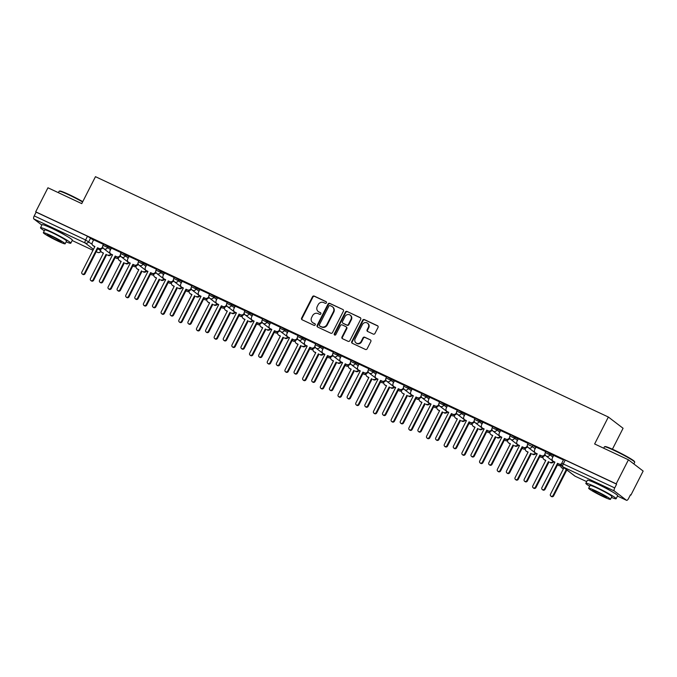 <?xml version="1.0" encoding="UTF-8"?>
<svg xmlns="http://www.w3.org/2000/svg" width="677" height="677" viewBox="0 0 677 677"><rect width="100%" height="100%" fill="white"/><g stroke="black" fill="none" stroke-linecap="round" stroke-linejoin="round"><path stroke-width="1.02" d="M326.399 302.814A0.931 0.855 -52.6 0 0 326.043 301.62L314.221 296.077A1.337 1.227 -52.6 0 0 312.503 296.738L301.62 318.08A1.337 1.227 -52.6 0 0 302.137 319.789L313.959 325.332A0.931 0.855 -52.6 0 0 314.949 323.758A0.931 0.855 -52.6 0 0 314.805 323.674L313.273 322.954A4.274 3.918 -52.6 0 1 311.648 317.488L312.554 315.71A4.274 3.918 -52.6 0 1 318.046 313.586L319.578 314.306A0.931 0.855 -52.6 0 0 320.568 312.732A0.931 0.855 -52.6 0 0 320.424 312.647L318.892 311.928A4.274 3.918 -52.6 0 1 317.268 306.461L318.173 304.684A4.274 3.918 -52.6 0 1 323.665 302.56L325.197 303.279A0.931 0.855 -52.6 0 0 326.399 302.814M65.635 235.486A10.604 0.829 -153 0 0 54.152 229.291A10.604 0.829 -153 0 0 49.776 227.404M610.959 491.037A10.604 0.829 -153 0 0 599.475 484.834A10.604 0.829 -153 0 0 595.1 482.955M373.247 334.091A1.337 1.227 -52.6 0 0 374.965 333.431L378.02 327.44A1.337 1.227 -52.6 0 0 377.504 325.73L364.37 319.578A1.337 1.227 -52.6 0 0 362.652 320.238L351.778 341.589A1.337 1.227 -52.6 0 0 352.285 343.29L365.428 349.45A1.337 1.227 -52.6 0 0 367.146 348.782L370.827 341.555A1.337 1.227 -52.6 0 0 370.319 339.846L364.691 337.205A1.337 1.227 -52.6 0 0 362.982 337.874L361.154 341.462A3.571 3.275 -52.6 0 1 356 342.9A3.571 3.275 -52.6 0 1 355.197 338.669L362.356 324.622A3.571 3.275 -52.6 0 1 367.501 323.174A3.571 3.275 -52.6 0 1 368.313 327.406L367.12 329.75A1.337 1.227 -52.6 0 0 367.628 331.459L373.247 334.091M35.703 211.825L47.949 187.783L81.748 203.625L95.474 176.68L608.361 417.024L594.634 443.968L628.434 459.801L616.18 483.843L35.703 211.825L36.135 212.146L34.222 215.895L85.598 239.971L92.157 244.312M343.391 311.217A1.337 1.227 -52.6 0 0 342.884 309.507L329.75 303.355A1.337 1.227 -52.6 0 0 328.032 304.015L317.158 325.358A1.337 1.227 -52.6 0 0 317.665 327.067L330.799 333.219A1.337 1.227 -52.6 0 0 332.517 332.559L343.391 311.217M347.056 311.462L360.198 317.623A1.337 1.227 -52.6 0 1 360.706 319.324L349.831 340.675A1.337 1.227 -52.6 0 1 348.113 341.335L342.494 338.703A1.337 1.227 -52.6 0 1 341.978 336.994L346.396 328.337A1.337 1.227 -52.6 0 0 345.879 326.627L342.156 324.884A1.337 1.227 -52.6 0 0 340.438 325.544L335.843 334.556A0.931 0.855 -52.6 0 1 334.497 334.937A0.931 0.855 -52.6 0 1 334.286 333.829L345.338 312.131A1.337 1.227 -52.6 0 1 347.056 311.462L360.596 317.936M628.434 459.801L643.15 471.057L630.905 495.099L630.422 494.87M612.414 449.206L623.077 428.279L608.361 417.024M616.18 483.843L616.612 484.173L614.708 487.914A2.716 1.058 115.1 0 0 614.335 490.986L626.479 500.269A2.716 1.058 115.1 0 0 626.555 500.32A2.716 1.058 115.1 0 0 628.561 498.509L630.473 494.769L630.905 495.099M36.135 212.146L87.511 236.231L93.502 240.14M41.864 225.094L33.85 218.967A2.716 1.058 -64.9 0 1 34.222 215.895M121.115 252.656L111.358 248.112M138.81 260.95L129.053 256.405M156.497 269.243L146.74 264.699M174.192 277.536L164.435 272.992M191.887 285.821L182.13 281.277M209.582 294.114L199.825 289.57M227.277 302.407L217.52 297.863M244.964 310.701L235.215 306.156M262.659 318.994L252.902 314.45M280.354 327.279L270.504 322.667L269.311 325.265A2.716 2.496 -52.6 0 0 270.351 328.743L271.824 329.428L258.809 354.985A1.566 1.439 -52.6 0 0 259.156 356.838A1.566 1.439 -52.6 0 0 261.415 356.204L274.43 330.655L275.903 331.349A2.716 2.496 -52.6 0 0 279.406 329.995L279.728 330.241M298.049 335.572L288.292 331.028M315.744 343.865L305.894 339.253L304.701 341.843A2.716 2.496 -52.6 0 0 305.733 345.321L307.214 346.015L294.19 371.563A1.566 1.439 -52.6 0 0 294.546 373.416A1.566 1.439 -52.6 0 0 296.797 372.79L309.821 347.242L311.293 347.927A2.716 2.496 -52.6 0 0 314.797 346.573L315.11 346.819M333.431 352.158L323.581 347.538L322.396 350.136A2.716 2.496 -52.6 0 0 323.428 353.614L324.901 354.308L311.885 379.856A1.566 1.439 -52.6 0 0 312.241 381.71A1.566 1.439 -52.6 0 0 314.492 381.075L327.516 355.527L328.988 356.22A2.716 2.496 -52.6 0 0 332.483 354.866L332.805 355.112M351.126 360.452L341.276 355.831L340.082 358.429A2.716 2.496 -52.6 0 0 341.123 361.907L342.596 362.601L329.581 388.149A1.566 1.439 -52.6 0 0 329.936 390.003A1.566 1.439 -52.6 0 0 332.187 389.368L345.202 363.82L346.683 364.514A2.716 2.496 -52.6 0 0 350.178 363.16L350.5 363.405M368.821 368.737L358.971 364.124L357.778 366.722A2.716 2.496 -52.6 0 0 358.818 370.201L360.291 370.886L347.276 396.443A1.566 1.439 -52.6 0 0 347.631 398.296A1.566 1.439 -52.6 0 0 349.882 397.661L362.897 372.113L364.37 372.807A2.716 2.496 -52.6 0 0 367.873 371.453L368.195 371.698M386.516 377.03L376.666 372.418L375.473 375.007A2.716 2.496 -52.6 0 0 376.514 378.494L377.986 379.179L364.962 404.728A1.566 1.439 -52.6 0 0 365.318 406.581A1.566 1.439 -52.6 0 0 367.577 405.955L380.592 380.406L382.065 381.092A2.716 2.496 -52.6 0 0 385.568 379.738L385.89 379.983M404.211 385.323L394.454 380.779M421.898 393.616L412.056 388.996L410.863 391.594A2.716 2.496 -52.6 0 0 411.895 395.072L413.368 395.766L400.352 421.314A1.566 1.439 -52.6 0 0 400.708 423.167A1.566 1.439 -52.6 0 0 402.959 422.533L415.983 396.984L417.455 397.678A2.716 2.496 -52.6 0 0 420.95 396.324L421.272 396.57M439.593 401.901L429.743 397.289L428.549 399.887A2.716 2.496 -52.6 0 0 429.59 403.365L431.063 404.059L418.047 429.607A1.566 1.439 -52.6 0 0 418.403 431.461A1.566 1.439 -52.6 0 0 420.654 430.826L433.669 405.278L435.15 405.972A2.716 2.496 -52.6 0 0 438.645 404.618L438.967 404.863M457.288 410.194L447.438 405.582L446.245 408.18A2.716 2.496 -52.6 0 0 447.285 411.658L448.758 412.344L435.743 437.901A1.566 1.439 -52.6 0 0 436.098 439.754A1.566 1.439 -52.6 0 0 438.349 439.119L451.364 413.571L452.837 414.256A2.716 2.496 -52.6 0 0 456.34 412.911L456.662 413.148M474.983 418.488L465.226 413.943M492.678 426.781L482.921 422.236M510.373 435.074L500.616 430.53M528.06 443.359L518.303 438.814M545.755 451.652L535.998 447.108M563.45 459.945L553.693 455.401M550.663 453.522L549.986 454.851L545.298 452.558L545.975 451.229L553.532 455.714M532.977 445.229L532.3 446.558L527.603 444.264L528.28 442.936L532.977 445.229L535.837 447.421M515.282 436.944L514.605 438.273L509.908 435.971L510.585 434.642L518.15 439.136M497.587 428.651L496.91 429.98L492.213 427.678L492.89 426.349L500.455 430.843M479.891 420.358L479.214 421.686L474.526 419.385L475.203 418.056L482.76 422.55M462.196 412.065L461.519 413.393L456.831 411.1L457.508 409.771L465.065 414.256M444.501 403.771L443.824 405.1L439.136 402.807L439.813 401.478L447.37 405.963M426.815 395.486L426.138 396.815L421.441 394.513L422.118 393.185L429.675 397.678M409.12 387.193L408.443 388.522L403.746 386.22L404.423 384.891L411.988 389.385M391.424 378.9L390.747 380.229L386.059 377.935L386.736 376.607L394.293 381.092M373.729 370.607L373.052 371.935L368.364 369.642L369.041 368.313L376.598 372.799M356.034 362.313L355.357 363.642L350.669 361.349L351.346 360.02L358.903 364.505M338.348 354.029L337.671 355.357L332.974 353.055L333.651 351.727L341.208 356.22M320.653 345.735L319.976 347.064L315.279 344.762L315.956 343.434L323.521 347.927M302.957 337.442L302.28 338.771L297.592 336.477L298.269 335.149L305.826 339.634M285.262 329.149L284.585 330.478L279.897 328.184L280.574 326.856L288.131 331.341M267.567 320.864L266.89 322.193L262.202 319.891L262.879 318.562L270.436 323.047M249.881 312.571L249.204 313.9L244.507 311.598L245.184 310.269L252.741 314.763M232.186 304.278L231.509 305.606L226.812 303.304L227.489 301.976L235.054 306.469M214.491 295.984L213.814 297.313L209.125 295.02L209.802 293.691L217.359 298.176M196.795 287.691L196.118 289.02L191.43 286.726L192.107 285.398L199.664 289.883M179.1 279.406L178.423 280.735L173.735 278.433L174.412 277.105L181.969 281.598M161.414 271.113L160.737 272.442L156.04 270.14L156.717 268.811L164.274 273.305M143.719 262.82L143.042 264.148L138.345 261.847L139.022 260.518L146.587 265.012M126.024 254.527L125.347 255.855L120.658 253.562L121.335 252.233L128.892 256.718M108.328 246.233L107.651 247.562L102.963 245.269L103.64 243.94L111.197 248.425M103.42 244.372L93.663 239.819M616.612 484.173L565.236 460.098L563.67 459.514L561.758 463.263L614.708 487.914M318.232 311.53L318.664 311.852A4.274 3.918 -52.6 0 0 319.324 312.258L318.892 311.928M320.746 312.926L319.324 312.258M312.613 322.557L313.045 322.878A4.274 3.918 -52.6 0 0 313.705 323.284L313.273 322.954M315.135 323.953L313.705 323.284M326.365 301.9L314.644 296.399A1.337 1.227 -52.6 0 0 312.926 297.068L302.052 318.41A1.337 1.227 -52.6 0 0 302.162 319.806M342.884 309.507L330.173 303.677A1.337 1.227 -52.6 0 0 328.455 304.345L317.581 325.688A1.337 1.227 -52.6 0 0 317.691 327.084M330.122 305.589A0.931 0.855 -52.6 0 0 328.92 306.055L319.375 324.782A0.931 0.855 -52.6 0 0 319.73 325.984L321.347 326.737A4.274 3.918 -52.6 0 0 326.847 324.613L333.372 311.809A4.274 3.918 -52.6 0 0 331.738 306.342L330.122 305.589M319.899 326.102A0.931 0.855 -52.6 0 0 320.162 326.306L319.73 325.984M332.399 306.74L332.83 307.07A4.274 3.918 -52.6 0 1 333.795 312.131L327.27 324.943A4.274 3.918 -52.6 0 1 321.778 327.067L320.162 326.306M346.091 326.754L346.514 327.084A1.337 1.227 -52.6 0 1 346.819 328.667L342.41 337.324A1.337 1.227 -52.6 0 0 342.52 338.712M347.487 311.792A1.337 1.227 -52.6 0 0 345.769 312.452L334.717 334.159A0.931 0.855 -52.6 0 0 334.743 335.064M350.965 319.358A3.571 3.275 -52.6 0 0 350.161 315.127A3.571 3.275 -52.6 0 0 345.016 316.565L342.486 321.516A1.337 1.227 -52.6 0 0 343.002 323.225L346.726 324.968A1.337 1.227 -52.6 0 0 348.443 324.308L350.965 319.358L351.397 319.679A3.571 3.275 -52.6 0 0 350.584 315.448L350.161 315.127M342.79 323.098L343.222 323.428A1.337 1.227 -52.6 0 0 343.425 323.547L343.002 323.225M351.397 319.679L348.875 324.63A1.337 1.227 -52.6 0 1 347.157 325.298L343.425 323.547M367.501 323.174L367.933 323.504A3.571 3.275 -52.6 0 1 368.737 327.736L367.543 330.08A1.337 1.227 -52.6 0 0 367.653 331.468M356 342.9L356.432 343.231A3.571 3.275 -52.6 0 0 361.577 341.792L361.154 341.462M370.319 339.846L365.123 337.535A1.337 1.227 -52.6 0 0 363.405 338.204L361.577 341.792M377.91 326.052L364.801 319.908A1.337 1.227 -52.6 0 0 363.084 320.568L352.209 341.91A1.337 1.227 -52.6 0 0 352.319 343.307M111.35 254.484A2.716 2.496 127.4 0 1 108.108 255.415L107.55 254.992A2.716 2.496 -52.6 0 0 110.791 254.061M100.89 249.06A2.716 2.496 -52.6 0 0 101.999 252.386L103.471 253.08L90.456 278.628A1.566 1.439 -52.6 0 0 90.811 280.481A1.566 1.439 -52.6 0 0 93.062 279.846L106.077 254.298M106.636 254.73L93.621 280.278A1.566 1.439 127.4 0 1 91.361 280.904L90.811 280.481M103.403 253.206L102.557 252.809A2.716 2.496 127.4 0 1 102.134 252.555L101.575 252.132M93.671 239.802L92.377 242.349A2.716 2.496 -52.6 0 0 93.418 245.827L94.89 246.521L81.875 272.069A1.566 1.439 -52.6 0 0 82.222 273.923A1.566 1.439 -52.6 0 0 84.481 273.288L97.496 247.74L98.969 248.434A2.716 2.496 -52.6 0 0 102.472 247.08L102.794 247.325M94.822 246.648L93.976 246.25A2.716 2.496 127.4 0 1 93.553 245.996L92.994 245.573M102.929 247.68A2.716 2.496 127.4 0 1 99.527 248.857L98.055 248.163L85.04 273.72A1.566 1.439 127.4 0 1 82.78 274.346L82.222 273.923M97.496 247.74L98.055 248.163M129.045 262.778A2.716 2.496 127.4 0 1 125.804 263.708L125.245 263.285A2.716 2.496 -52.6 0 0 128.486 262.354M118.585 257.353A2.716 2.496 -52.6 0 0 119.694 260.679L121.166 261.373L108.142 286.921A1.566 1.439 -52.6 0 0 108.498 288.774A1.566 1.439 -52.6 0 0 110.757 288.14L123.773 262.591M124.331 263.014L111.316 288.571A1.566 1.439 127.4 0 1 109.056 289.197L108.498 288.774M121.098 261.5L120.244 261.102A2.716 2.496 127.4 0 1 119.829 260.848L119.27 260.425M146.74 271.071A2.716 2.496 127.4 0 1 143.499 272.002L142.94 271.57A2.716 2.496 -52.6 0 0 146.181 270.639M136.272 265.638A2.716 2.496 -52.6 0 0 137.38 268.972L138.861 269.658L125.837 295.206A1.566 1.439 -52.6 0 0 126.193 297.068A1.566 1.439 -52.6 0 0 128.452 296.433L141.468 270.885M142.026 271.308L129.002 296.856A1.566 1.439 127.4 0 1 126.751 297.491L126.193 297.068M138.793 269.793L137.939 269.395A2.716 2.496 127.4 0 1 137.524 269.141L136.966 268.718M111.366 248.095L110.072 250.642A2.716 2.496 -52.6 0 0 111.104 254.12L112.585 254.806L99.561 280.363A1.566 1.439 -52.6 0 0 99.917 282.216A1.566 1.439 -52.6 0 0 102.176 281.581L115.192 256.033L116.664 256.727A2.716 2.496 -52.6 0 0 120.167 255.373L120.481 255.618M112.517 254.941L111.663 254.544A2.716 2.496 127.4 0 1 111.248 254.29L110.69 253.867M120.624 255.974A2.716 2.496 127.4 0 1 117.223 257.15L115.75 256.456L102.726 282.004A1.566 1.439 127.4 0 1 100.475 282.639L99.917 282.216M115.192 256.033L115.75 256.456M129.062 256.38L127.767 258.927A2.716 2.496 -52.6 0 0 128.799 262.414L130.272 263.099L117.256 288.647A1.566 1.439 -52.6 0 0 117.612 290.501A1.566 1.439 -52.6 0 0 119.863 289.874L132.887 264.326L134.359 265.012A2.716 2.496 -52.6 0 0 137.854 263.658L138.176 263.903M130.204 263.235L129.358 262.837A2.716 2.496 127.4 0 1 128.935 262.583L128.385 262.151M138.32 264.258A2.716 2.496 127.4 0 1 134.918 265.443L133.445 264.749L120.421 290.298A1.566 1.439 127.4 0 1 118.17 290.932L117.612 290.501M132.887 264.326L133.445 264.749M82.594 201.966A17.001 1.32 -153 0 0 68.876 194.891A17.001 1.32 -153 0 0 59.187 191.202L59.737 191.024A16.595 1.295 27 0 1 69.189 194.621A16.595 1.295 27 0 1 82.755 201.636M66.143 241.841A17.001 1.32 -153 0 0 70.806 243.187A17.001 1.32 -153 0 0 50.293 231.373A17.001 1.32 -153 0 0 40.51 227.751A17.001 1.32 -153 0 0 44.335 230.73M70.806 243.187L72.337 240.166A17.001 1.32 -153 0 0 51.833 228.352A17.001 1.32 -153 0 0 42.05 224.73L40.51 227.751M43.336 232.693L44.75 229.909A12.237 0.956 27 0 1 51.791 232.516A12.237 0.956 27 0 1 66.558 241.029L65.144 243.805A12.237 0.956 -153 0 0 50.377 235.3A12.237 0.956 -153 0 0 43.336 232.693A12.237 0.956 -153 0 0 58.104 241.198A12.237 0.956 -153 0 0 65.144 243.805M51.748 236.349A7.887 0.618 -153 0 0 47.212 234.665A7.887 0.618 -153 0 0 56.733 240.149A7.887 0.618 -153 0 0 61.269 241.833A7.887 0.618 -153 0 0 51.748 236.349M59.187 191.202A17.001 1.32 -153 0 0 59.094 191.269L58.383 192.674M604.51 446.752L605.06 446.575A16.595 1.295 27 0 1 614.513 450.171A16.595 1.295 27 0 1 634.535 461.587L634.713 462.137A17.001 1.32 -153 0 0 614.2 450.433A17.001 1.32 -153 0 0 604.51 446.752A17.001 1.32 -153 0 0 604.417 446.82L603.706 448.216M633.85 463.948L634.713 462.256A17.001 1.32 -153 0 0 634.713 462.137M611.466 497.392A17.001 1.32 -153 0 0 616.121 498.737A17.001 1.32 -153 0 0 595.616 486.915A17.001 1.32 -153 0 0 585.833 483.302A17.001 1.32 -153 0 0 589.65 486.281M616.121 498.737L617.661 495.716A17.001 1.32 -153 0 0 597.148 483.894A17.001 1.32 -153 0 0 587.365 480.281L585.833 483.302M588.651 488.235L590.073 485.46A12.237 0.956 27 0 1 597.114 488.066A12.237 0.956 27 0 1 611.881 496.571L610.468 499.355A12.237 0.956 -153 0 0 595.701 490.842A12.237 0.956 -153 0 0 588.651 488.235A12.237 0.956 -153 0 0 603.419 496.749A12.237 0.956 -153 0 0 610.468 499.355M597.072 491.891A7.887 0.618 -153 0 0 592.536 490.216A7.887 0.618 -153 0 0 602.048 495.699A7.887 0.618 -153 0 0 606.592 497.375A7.887 0.618 -153 0 0 597.072 491.891M164.426 279.364A2.716 2.496 127.4 0 1 161.194 280.295L160.635 279.863A2.716 2.496 -52.6 0 0 163.876 278.932M153.967 273.931A2.716 2.496 -52.6 0 0 155.075 277.257L156.548 277.951L143.532 303.499A1.566 1.439 -52.6 0 0 143.888 305.352A1.566 1.439 -52.6 0 0 146.139 304.726L159.163 279.178M159.721 279.601L146.697 305.149A1.566 1.439 127.4 0 1 144.446 305.784L143.888 305.352M156.48 278.086L155.634 277.688A2.716 2.496 127.4 0 1 155.211 277.435L154.652 277.003M182.121 287.649A2.716 2.496 127.4 0 1 178.889 288.58L178.33 288.157A2.716 2.496 -52.6 0 0 181.563 287.226M171.662 282.224A2.716 2.496 -52.6 0 0 172.77 285.55L174.243 286.244L161.228 311.792A1.566 1.439 -52.6 0 0 161.583 313.646A1.566 1.439 -52.6 0 0 163.834 313.019L176.849 287.463M177.408 287.894L164.393 313.443A1.566 1.439 127.4 0 1 162.141 314.077L161.583 313.646M174.175 286.379L173.329 285.982A2.716 2.496 127.4 0 1 172.906 285.719L172.347 285.296M199.817 295.942A2.716 2.496 127.4 0 1 196.575 296.873L196.025 296.45A2.716 2.496 -52.6 0 0 199.258 295.519M189.357 290.518A2.716 2.496 -52.6 0 0 190.465 293.843L191.938 294.537L178.923 320.086A1.566 1.439 -52.6 0 0 179.278 321.939A1.566 1.439 -52.6 0 0 181.529 321.304L194.544 295.756M195.103 296.188L182.088 321.736A1.566 1.439 127.4 0 1 179.828 322.362L179.278 321.939M191.87 294.664L191.024 294.267A2.716 2.496 127.4 0 1 190.601 294.013L190.042 293.59M146.757 264.673L145.453 267.22A2.716 2.496 -52.6 0 0 146.494 270.698L147.967 271.392L134.951 296.941A1.566 1.439 -52.6 0 0 135.307 298.794A1.566 1.439 -52.6 0 0 137.558 298.168L150.582 272.611L152.054 273.305A2.716 2.496 -52.6 0 0 155.549 271.951L155.871 272.196M147.899 271.528L147.053 271.13A2.716 2.496 127.4 0 1 146.63 270.876L146.071 270.445M156.015 272.552A2.716 2.496 127.4 0 1 152.613 273.728L151.132 273.043L138.116 298.591A1.566 1.439 127.4 0 1 135.865 299.226L135.307 298.794M150.582 272.611L151.132 273.043M164.452 272.966L163.149 275.514A2.716 2.496 -52.6 0 0 164.189 278.992L165.662 279.686L152.647 305.234A1.566 1.439 -52.6 0 0 153.002 307.087A1.566 1.439 -52.6 0 0 155.253 306.453L168.268 280.904L169.749 281.598A2.716 2.496 -52.6 0 0 173.244 280.244L173.566 280.49M165.594 279.813L164.748 279.415A2.716 2.496 127.4 0 1 164.325 279.161L163.766 278.738M173.71 280.845A2.716 2.496 127.4 0 1 170.299 282.021L168.827 281.336L155.812 306.884A1.566 1.439 127.4 0 1 153.561 307.51L153.002 307.087M168.268 280.904L168.827 281.336M182.138 281.26L180.844 283.807A2.716 2.496 -52.6 0 0 181.885 287.285L183.357 287.979L170.342 313.527A1.566 1.439 -52.6 0 0 170.689 315.38A1.566 1.439 -52.6 0 0 172.948 314.746L185.963 289.197L187.436 289.891A2.716 2.496 -52.6 0 0 190.939 288.537L191.261 288.783M183.289 288.106L182.443 287.708A2.716 2.496 127.4 0 1 182.02 287.454L181.461 287.031M191.396 289.138A2.716 2.496 127.4 0 1 187.994 290.315L186.522 289.621L173.507 315.177A1.566 1.439 127.4 0 1 171.247 315.804L170.689 315.38M185.963 289.197L186.522 289.621M217.512 304.235A2.716 2.496 127.4 0 1 214.27 305.166L213.712 304.743A2.716 2.496 -52.6 0 0 216.953 303.804M207.052 298.811A2.716 2.496 -52.6 0 0 208.161 302.137L209.633 302.822L196.609 328.379A1.566 1.439 -52.6 0 0 196.965 330.232A1.566 1.439 -52.6 0 0 199.224 329.597L212.239 304.049M212.798 304.472L199.783 330.021A1.566 1.439 127.4 0 1 197.523 330.655L196.965 330.232M209.565 302.957L208.719 302.56A2.716 2.496 127.4 0 1 208.296 302.306L207.737 301.883M199.833 289.553L198.539 292.1A2.716 2.496 -52.6 0 0 199.571 295.578L201.052 296.264L188.028 321.82A1.566 1.439 -52.6 0 0 188.384 323.674A1.566 1.439 -52.6 0 0 190.643 323.039L203.659 297.491L205.131 298.176A2.716 2.496 -52.6 0 0 208.634 296.831L208.956 297.068M200.984 296.399L200.13 296.001A2.716 2.496 127.4 0 1 199.715 295.747L199.156 295.324M209.091 297.431A2.716 2.496 127.4 0 1 205.69 298.608L204.217 297.914L191.202 323.462A1.566 1.439 127.4 0 1 188.942 324.097L188.384 323.674M203.659 297.491L204.217 297.914M235.207 312.529A2.716 2.496 127.4 0 1 231.966 313.459L231.407 313.028A2.716 2.496 -52.6 0 0 234.648 312.097M224.739 307.096A2.716 2.496 -52.6 0 0 225.847 310.43L227.328 311.115L214.304 336.664A1.566 1.439 -52.6 0 0 214.66 338.517A1.566 1.439 -52.6 0 0 216.919 337.891L229.935 312.342M230.493 312.766L217.469 338.314A1.566 1.439 127.4 0 1 215.218 338.949L214.66 338.517M227.26 311.251L226.406 310.853A2.716 2.496 127.4 0 1 225.991 310.599L225.433 310.168M217.529 297.838L216.234 300.385A2.716 2.496 -52.6 0 0 217.266 303.863L218.739 304.557L205.723 330.105A1.566 1.439 -52.6 0 0 206.079 331.958A1.566 1.439 -52.6 0 0 208.33 331.332L221.354 305.784L222.826 306.469A2.716 2.496 -52.6 0 0 226.33 305.115L226.643 305.361M218.671 304.692L217.825 304.295A2.716 2.496 127.4 0 1 217.402 304.041L216.852 303.609M226.787 305.716A2.716 2.496 127.4 0 1 223.385 306.901L221.912 306.207L208.888 331.755A1.566 1.439 127.4 0 1 206.637 332.39L206.079 331.958M221.354 305.784L221.912 306.207M252.893 320.813A2.716 2.496 127.4 0 1 249.661 321.753L249.102 321.321A2.716 2.496 -52.6 0 0 252.343 320.39M242.434 315.389A2.716 2.496 -52.6 0 0 243.542 318.715L245.015 319.409L231.999 344.957A1.566 1.439 -52.6 0 0 232.355 346.81A1.566 1.439 -52.6 0 0 234.606 346.184L247.63 320.636M248.188 321.059L235.164 346.607A1.566 1.439 127.4 0 1 232.913 347.242L232.355 346.81M244.947 319.544L244.101 319.146A2.716 2.496 127.4 0 1 243.678 318.892L243.119 318.461M235.224 306.131L233.92 308.678A2.716 2.496 -52.6 0 0 234.961 312.156L236.434 312.85L223.418 338.398A1.566 1.439 -52.6 0 0 223.774 340.252A1.566 1.439 -52.6 0 0 226.025 339.626L239.049 314.069L240.521 314.763A2.716 2.496 -52.6 0 0 244.016 313.409L244.338 313.654M236.366 312.986L235.52 312.588A2.716 2.496 127.4 0 1 235.097 312.334L234.538 311.902M244.482 314.01A2.716 2.496 127.4 0 1 241.08 315.186L239.599 314.5L226.583 340.049A1.566 1.439 127.4 0 1 224.332 340.683L223.774 340.252M239.049 314.069L239.599 314.5M270.588 329.107A2.716 2.496 127.4 0 1 267.356 330.037L266.797 329.614A2.716 2.496 -52.6 0 0 270.03 328.683M260.129 323.682A2.716 2.496 -52.6 0 0 261.237 327.008L262.71 327.702L249.695 353.25A1.566 1.439 -52.6 0 0 250.05 355.103A1.566 1.439 -52.6 0 0 252.301 354.469L265.316 328.92M265.875 329.352L252.859 354.9A1.566 1.439 127.4 0 1 250.608 355.527L250.05 355.103M262.642 327.837L261.796 327.44A2.716 2.496 127.4 0 1 261.373 327.177L260.814 326.754M252.919 314.424L251.616 316.971A2.716 2.496 -52.6 0 0 252.656 320.449L254.129 321.143L241.114 346.692A1.566 1.439 -52.6 0 0 241.469 348.545A1.566 1.439 -52.6 0 0 243.72 347.91L256.735 322.362L258.216 323.056A2.716 2.496 -52.6 0 0 261.711 321.702L262.033 321.947M254.061 321.27L253.215 320.873A2.716 2.496 127.4 0 1 252.792 320.619L252.233 320.196M262.177 322.303A2.716 2.496 127.4 0 1 258.775 323.479L257.294 322.794L244.279 348.342A1.566 1.439 127.4 0 1 242.027 348.968L241.469 348.545M256.735 322.362L257.294 322.794M288.284 337.4A2.716 2.496 127.4 0 1 285.042 338.331L284.492 337.908A2.716 2.496 -52.6 0 0 287.725 336.977M277.824 331.975A2.716 2.496 -52.6 0 0 278.932 335.301L280.405 335.995L267.39 361.543A1.566 1.439 -52.6 0 0 267.745 363.397A1.566 1.439 -52.6 0 0 269.996 362.762L283.011 337.214M283.57 337.637L270.555 363.194A1.566 1.439 127.4 0 1 268.304 363.82L267.745 363.397M280.337 336.122L279.491 335.724A2.716 2.496 127.4 0 1 279.068 335.47L278.509 335.047M271.756 329.564L270.91 329.166A2.716 2.496 127.4 0 1 270.487 328.912L269.928 328.489M279.863 330.596A2.716 2.496 127.4 0 1 276.461 331.772L274.989 331.078L261.974 356.635A1.566 1.439 127.4 0 1 259.714 357.261L259.156 356.838M274.43 330.655L274.989 331.078M305.979 345.693A2.716 2.496 127.4 0 1 302.737 346.624L302.179 346.201A2.716 2.496 -52.6 0 0 305.42 345.262M295.519 340.26A2.716 2.496 -52.6 0 0 296.628 343.594L298.1 344.28L285.085 369.837A1.566 1.439 -52.6 0 0 285.432 371.69A1.566 1.439 -52.6 0 0 287.691 371.055L300.706 345.507M301.265 345.93L288.25 371.478A1.566 1.439 127.4 0 1 285.99 372.113L285.432 371.69M298.032 344.415L297.186 344.018A2.716 2.496 127.4 0 1 296.763 343.764L296.204 343.341M288.3 331.011L287.006 333.558A2.716 2.496 -52.6 0 0 288.038 337.036L289.519 337.721L276.495 363.27A1.566 1.439 -52.6 0 0 276.851 365.131A1.566 1.439 -52.6 0 0 279.11 364.497L292.125 338.949L293.598 339.634A2.716 2.496 -52.6 0 0 297.101 338.288L297.423 338.525M289.451 337.857L288.597 337.459A2.716 2.496 127.4 0 1 288.182 337.205L287.623 336.774M297.558 338.889A2.716 2.496 127.4 0 1 294.156 340.066L292.684 339.372L279.669 364.92A1.566 1.439 127.4 0 1 277.409 365.555L276.851 365.131M292.125 338.949L292.684 339.372M323.674 353.986A2.716 2.496 127.4 0 1 320.433 354.917L319.874 354.486A2.716 2.496 -52.6 0 0 323.115 353.555M313.206 348.553A2.716 2.496 -52.6 0 0 314.314 351.888L315.795 352.573L302.771 378.121A1.566 1.439 -52.6 0 0 303.127 379.975A1.566 1.439 -52.6 0 0 305.386 379.348L318.402 353.8M318.96 354.223L305.936 379.772A1.566 1.439 127.4 0 1 303.685 380.406L303.127 379.975M315.727 352.709L314.873 352.311A2.716 2.496 127.4 0 1 314.458 352.057L313.9 351.625M307.146 346.15L306.292 345.752A2.716 2.496 127.4 0 1 305.877 345.498L305.319 345.067M315.254 347.174A2.716 2.496 127.4 0 1 311.852 348.359L310.379 347.665L297.355 373.213A1.566 1.439 127.4 0 1 295.104 373.848L294.546 373.416M309.821 347.242L310.379 347.665M341.36 362.271A2.716 2.496 127.4 0 1 338.128 363.202L337.569 362.779A2.716 2.496 -52.6 0 0 340.81 361.848M330.901 356.847A2.716 2.496 -52.6 0 0 332.009 360.172L333.482 360.866L320.466 386.415A1.566 1.439 -52.6 0 0 320.822 388.268A1.566 1.439 -52.6 0 0 323.073 387.642L336.097 362.085M336.655 362.517L323.631 388.065A1.566 1.439 127.4 0 1 321.38 388.7L320.822 388.268M333.414 361.002L332.568 360.604A2.716 2.496 127.4 0 1 332.145 360.35L331.595 359.919M324.833 354.443L323.987 354.046A2.716 2.496 127.4 0 1 323.564 353.783L323.005 353.36M332.949 355.467A2.716 2.496 127.4 0 1 329.547 356.644L328.074 355.958L315.05 381.506A1.566 1.439 127.4 0 1 312.799 382.133L312.241 381.71M327.516 355.527L328.074 355.958M359.055 370.564A2.716 2.496 127.4 0 1 355.823 371.495L355.264 371.072A2.716 2.496 -52.6 0 0 358.497 370.141M348.596 365.14A2.716 2.496 -52.6 0 0 349.704 368.466L351.177 369.16L338.161 394.708A1.566 1.439 -52.6 0 0 338.517 396.561A1.566 1.439 -52.6 0 0 340.768 395.927L353.792 370.378M354.342 370.81L341.326 396.358A1.566 1.439 127.4 0 1 339.075 396.984L338.517 396.561M351.109 369.295L350.263 368.897A2.716 2.496 127.4 0 1 349.84 368.635L349.281 368.212M342.528 362.728L341.682 362.33A2.716 2.496 127.4 0 1 341.259 362.077L340.7 361.653M350.644 363.761A2.716 2.496 127.4 0 1 347.242 364.937L345.761 364.243L332.745 389.8A1.566 1.439 127.4 0 1 330.494 390.426L329.936 390.003M345.202 363.82L345.761 364.243M376.75 378.858A2.716 2.496 127.4 0 1 373.509 379.789L372.959 379.365A2.716 2.496 -52.6 0 0 376.192 378.435M366.291 373.433A2.716 2.496 -52.6 0 0 367.399 376.759L368.872 377.453L355.857 403.001A1.566 1.439 -52.6 0 0 356.212 404.854A1.566 1.439 -52.6 0 0 358.463 404.22L371.478 378.671M372.037 379.095L359.022 404.651A1.566 1.439 127.4 0 1 356.771 405.278L356.212 404.854M368.804 377.58L367.958 377.182A2.716 2.496 127.4 0 1 367.535 376.928L366.976 376.505M360.223 371.021L359.377 370.624A2.716 2.496 127.4 0 1 358.954 370.37L358.395 369.947M368.33 372.054A2.716 2.496 127.4 0 1 364.928 373.23L363.456 372.536L350.441 398.084A1.566 1.439 127.4 0 1 348.181 398.719L347.631 398.296M362.897 372.113L363.456 372.536M394.446 387.151A2.716 2.496 127.4 0 1 391.204 388.082L390.646 387.65A2.716 2.496 -52.6 0 0 393.887 386.719M383.986 381.718A2.716 2.496 -52.6 0 0 385.095 385.052L386.567 385.738L373.552 411.294A1.566 1.439 -52.6 0 0 373.899 413.148A1.566 1.439 -52.6 0 0 376.158 412.513L389.173 386.965M389.732 387.388L376.717 412.936A1.566 1.439 127.4 0 1 374.457 413.571L373.899 413.148M386.499 385.873L385.653 385.475A2.716 2.496 127.4 0 1 385.23 385.221L384.671 384.798M377.918 379.315L377.064 378.917A2.716 2.496 127.4 0 1 376.649 378.663L376.09 378.231M386.025 380.347A2.716 2.496 127.4 0 1 382.623 381.523L381.151 380.829L368.136 406.378A1.566 1.439 127.4 0 1 365.876 407.012L365.318 406.581M380.592 380.406L381.151 380.829M412.141 395.444A2.716 2.496 127.4 0 1 408.9 396.375L408.341 395.943A2.716 2.496 -52.6 0 0 411.582 395.013M401.673 390.011A2.716 2.496 -52.6 0 0 402.781 393.337L404.262 394.031L391.238 419.579A1.566 1.439 -52.6 0 0 391.594 421.432A1.566 1.439 -52.6 0 0 393.853 420.806L406.869 395.258M407.427 395.681L394.412 421.229A1.566 1.439 127.4 0 1 392.152 421.864L391.594 421.432M404.194 394.166L403.34 393.769A2.716 2.496 127.4 0 1 402.925 393.515L402.366 393.083M394.463 380.753L393.168 383.3A2.716 2.496 -52.6 0 0 394.2 386.779L395.681 387.472L382.657 413.021A1.566 1.439 -52.6 0 0 383.013 414.874A1.566 1.439 -52.6 0 0 385.264 414.248L398.288 388.691L399.76 389.385A2.716 2.496 -52.6 0 0 403.264 388.031L403.577 388.276M395.613 387.608L394.759 387.21A2.716 2.496 127.4 0 1 394.344 386.956L393.786 386.525M403.72 388.632A2.716 2.496 127.4 0 1 400.319 389.817L398.846 389.123L385.822 414.671A1.566 1.439 127.4 0 1 383.571 415.306L383.013 414.874M398.288 388.691L398.846 389.123M429.836 403.729A2.716 2.496 127.4 0 1 426.595 404.66L426.036 404.237A2.716 2.496 -52.6 0 0 429.277 403.306M419.368 398.304A2.716 2.496 -52.6 0 0 420.476 401.63L421.949 402.324L408.933 427.872A1.566 1.439 -52.6 0 0 409.289 429.726A1.566 1.439 -52.6 0 0 411.54 429.1L424.564 403.543M425.122 403.974L412.098 429.523A1.566 1.439 127.4 0 1 409.847 430.157L409.289 429.726M421.881 402.46L421.035 402.062A2.716 2.496 127.4 0 1 420.612 401.808L420.062 401.376M413.3 395.901L412.454 395.503A2.716 2.496 127.4 0 1 412.031 395.241L411.472 394.818M421.416 396.925A2.716 2.496 127.4 0 1 418.014 398.101L416.541 397.416L403.517 422.964A1.566 1.439 127.4 0 1 401.266 423.59L400.708 423.167M415.983 396.984L416.541 397.416M447.522 412.022A2.716 2.496 127.4 0 1 444.29 412.953L443.731 412.53A2.716 2.496 -52.6 0 0 446.964 411.599M437.063 406.598A2.716 2.496 -52.6 0 0 438.171 409.923L439.644 410.617L426.628 436.166A1.566 1.439 -52.6 0 0 426.984 438.019A1.566 1.439 -52.6 0 0 429.235 437.384L442.259 411.836M442.809 412.268L429.793 437.816A1.566 1.439 127.4 0 1 427.542 438.442L426.984 438.019M439.576 410.744L438.73 410.347A2.716 2.496 127.4 0 1 438.307 410.093L437.748 409.67M430.995 404.186L430.149 403.788A2.716 2.496 127.4 0 1 429.726 403.534L429.167 403.111M439.111 405.218A2.716 2.496 127.4 0 1 435.709 406.395L434.228 405.701L421.212 431.257A1.566 1.439 127.4 0 1 418.961 431.884L418.403 431.461M433.669 405.278L434.228 405.701M465.217 420.315A2.716 2.496 127.4 0 1 461.985 421.246L461.426 420.823A2.716 2.496 -52.6 0 0 464.659 419.892M454.758 414.891A2.716 2.496 -52.6 0 0 455.866 418.217L457.339 418.911L444.324 444.459A1.566 1.439 -52.6 0 0 444.679 446.312A1.566 1.439 -52.6 0 0 446.93 445.678L459.945 420.129M460.504 420.552L447.489 446.109A1.566 1.439 127.4 0 1 445.238 446.735L444.679 446.312M457.271 419.038L456.425 418.64A2.716 2.496 127.4 0 1 456.002 418.386L455.443 417.963M448.69 412.479L447.844 412.081A2.716 2.496 127.4 0 1 447.421 411.828L446.862 411.404M456.797 413.512A2.716 2.496 127.4 0 1 453.395 414.688L451.923 413.994L438.908 439.542A1.566 1.439 127.4 0 1 436.648 440.177L436.098 439.754M451.364 413.571L451.923 413.994M482.913 428.609A2.716 2.496 127.4 0 1 479.671 429.54L479.113 429.108A2.716 2.496 -52.6 0 0 482.354 428.177M472.453 423.176A2.716 2.496 -52.6 0 0 473.561 426.51L475.034 427.195L462.019 452.744A1.566 1.439 -52.6 0 0 462.366 454.606A1.566 1.439 -52.6 0 0 464.625 453.971L477.64 428.423M478.199 428.846L465.184 454.394A1.566 1.439 127.4 0 1 462.924 455.029L462.366 454.606M474.966 427.331L474.12 426.933A2.716 2.496 127.4 0 1 473.697 426.679L473.138 426.256M465.234 413.918L463.94 416.465A2.716 2.496 -52.6 0 0 464.981 419.952L466.453 420.637L453.429 446.185A1.566 1.439 -52.6 0 0 453.785 448.039A1.566 1.439 -52.6 0 0 456.044 447.412L469.059 421.864L470.532 422.55A2.716 2.496 -52.6 0 0 474.035 421.196L474.357 421.441M466.385 420.772L465.531 420.375A2.716 2.496 127.4 0 1 465.116 420.121L464.557 419.689M474.492 421.796A2.716 2.496 127.4 0 1 471.09 422.981L469.618 422.287L456.603 447.836A1.566 1.439 127.4 0 1 454.343 448.47L453.785 448.039M469.059 421.864L469.618 422.287M500.608 436.893A2.716 2.496 127.4 0 1 497.367 437.833L496.808 437.401A2.716 2.496 -52.6 0 0 500.049 436.47M490.14 431.469A2.716 2.496 -52.6 0 0 491.248 434.795L492.729 435.489L479.705 461.037A1.566 1.439 -52.6 0 0 480.061 462.89A1.566 1.439 -52.6 0 0 482.32 462.264L495.336 436.716M495.894 437.139L482.879 462.687A1.566 1.439 127.4 0 1 480.619 463.322L480.061 462.89M492.661 435.624L491.807 435.226A2.716 2.496 127.4 0 1 491.392 434.972L490.833 434.541M482.929 422.211L481.635 424.758A2.716 2.496 -52.6 0 0 482.667 428.236L484.148 428.93L471.124 454.479A1.566 1.439 -52.6 0 0 471.48 456.332A1.566 1.439 -52.6 0 0 473.731 455.706L486.755 430.149L488.227 430.843A2.716 2.496 -52.6 0 0 491.73 429.489L492.044 429.734M484.08 429.066L483.226 428.668A2.716 2.496 127.4 0 1 482.811 428.414L482.252 427.982M492.187 430.09A2.716 2.496 127.4 0 1 488.786 431.266L487.313 430.58L474.289 456.129A1.566 1.439 127.4 0 1 472.038 456.763L471.48 456.332M486.755 430.149L487.313 430.58M518.303 445.187A2.716 2.496 127.4 0 1 515.062 446.118L514.503 445.694A2.716 2.496 -52.6 0 0 517.744 444.764M507.835 439.762A2.716 2.496 -52.6 0 0 508.943 443.088L510.424 443.782L497.4 469.33A1.566 1.439 -52.6 0 0 497.756 471.184A1.566 1.439 -52.6 0 0 500.007 470.557L513.031 445.001M513.589 445.432L500.565 470.98A1.566 1.439 127.4 0 1 498.314 471.607L497.756 471.184M510.356 443.917L509.502 443.52A2.716 2.496 127.4 0 1 509.087 443.257L508.529 442.834M500.625 430.504L499.33 433.052A2.716 2.496 -52.6 0 0 500.362 436.53L501.835 437.224L488.819 462.772A1.566 1.439 -52.6 0 0 489.175 464.625A1.566 1.439 -52.6 0 0 491.426 463.99L504.45 438.442L505.922 439.136A2.716 2.496 -52.6 0 0 509.417 437.782L509.739 438.027M501.767 437.35L500.921 436.953A2.716 2.496 127.4 0 1 500.498 436.699L499.939 436.276M509.883 438.383A2.716 2.496 127.4 0 1 506.481 439.559L505.008 438.874L491.984 464.422A1.566 1.439 127.4 0 1 489.733 465.048L489.175 464.625M504.45 438.442L505.008 438.874M535.989 453.48A2.716 2.496 127.4 0 1 532.757 454.411L532.198 453.988A2.716 2.496 -52.6 0 0 535.431 453.057M525.53 448.056A2.716 2.496 -52.6 0 0 526.638 451.381L528.111 452.075L515.095 477.623A1.566 1.439 -52.6 0 0 515.451 479.477A1.566 1.439 -52.6 0 0 517.702 478.842L530.726 453.294M531.284 453.725L518.26 479.274A1.566 1.439 127.4 0 1 516.009 479.9L515.451 479.477M528.043 452.202L527.197 451.804A2.716 2.496 127.4 0 1 526.774 451.551L526.215 451.127M518.32 438.798L517.016 441.345A2.716 2.496 -52.6 0 0 518.057 444.823L519.53 445.517L506.514 471.065A1.566 1.439 -52.6 0 0 506.87 472.918A1.566 1.439 -52.6 0 0 509.121 472.284L522.136 446.735L523.617 447.429A2.716 2.496 -52.6 0 0 527.112 446.075L527.434 446.321M519.462 445.644L518.616 445.246A2.716 2.496 127.4 0 1 518.193 444.992L517.634 444.569M527.578 446.676A2.716 2.496 127.4 0 1 524.176 447.852L522.695 447.158L509.679 472.715A1.566 1.439 127.4 0 1 507.428 473.341L506.87 472.918M522.136 446.735L522.695 447.158M553.684 461.773A2.716 2.496 127.4 0 1 550.452 462.704L549.893 462.281A2.716 2.496 -52.6 0 0 553.126 461.342M543.225 456.349A2.716 2.496 -52.6 0 0 544.333 459.675L545.806 460.36L532.791 485.917A1.566 1.439 -52.6 0 0 533.146 487.77A1.566 1.439 -52.6 0 0 535.397 487.135L548.412 461.587M548.971 462.01L535.956 487.558A1.566 1.439 127.4 0 1 533.704 488.193L533.146 487.77M545.738 460.495L544.892 460.098A2.716 2.496 127.4 0 1 544.469 459.844L543.91 459.421M536.015 447.091L534.712 449.638A2.716 2.496 -52.6 0 0 535.752 453.116L537.225 453.802L524.21 479.358A1.566 1.439 -52.6 0 0 524.565 481.212A1.566 1.439 -52.6 0 0 526.816 480.577L539.831 455.029L541.304 455.714A2.716 2.496 -52.6 0 0 544.807 454.369L545.129 454.606M537.157 453.937L536.311 453.539A2.716 2.496 127.4 0 1 535.888 453.285L535.329 452.862M545.273 454.969A2.716 2.496 127.4 0 1 541.862 456.146L540.39 455.452L527.375 481A1.566 1.439 127.4 0 1 525.115 481.635L524.565 481.212M539.831 455.029L540.39 455.452M568.291 471.057A2.716 2.496 127.4 0 1 568.138 470.997L567.58 470.566A2.716 2.496 -52.6 0 0 567.732 470.633M560.92 464.634A2.716 2.496 -52.6 0 0 562.028 467.968L563.501 468.653L550.486 494.202A1.566 1.439 -52.6 0 0 550.833 496.055A1.566 1.439 -52.6 0 0 553.092 495.429L566.107 469.88M566.666 470.303L553.651 495.852A1.566 1.439 127.4 0 1 551.391 496.486L550.833 496.055M563.433 468.789L562.587 468.391A2.716 2.496 127.4 0 1 562.164 468.137L561.605 467.705M553.701 455.376L552.407 457.923A2.716 2.496 -52.6 0 0 553.447 461.401L554.92 462.095L541.896 487.643A1.566 1.439 -52.6 0 0 542.252 489.496A1.566 1.439 -52.6 0 0 544.511 488.87L557.526 463.322L558.999 464.007A2.716 2.496 -52.6 0 0 561.572 463.728M554.852 462.23L553.998 461.832A2.716 2.496 127.4 0 1 553.583 461.579L553.024 461.147M561.461 464.498A2.716 2.496 127.4 0 1 559.557 464.439L558.085 463.745L545.07 489.293A1.566 1.439 127.4 0 1 542.81 489.928L542.252 489.496M557.526 463.322L558.085 463.745M614.335 490.986L562.951 466.91L575.095 476.193L586.68 481.626L575.171 476.244A2.716 1.058 115.1 0 0 575.255 476.269M626.555 500.32L617.483 496.072L626.479 500.269M90.633 237.949L88.729 241.689A2.716 2.496 -52.6 0 1 85.226 243.043L33.85 218.967M97.818 248.637L100.738 250.871M100.805 251.091A2.716 2.496 -52.6 0 1 97.37 252.326A2.716 1.058 115.1 0 0 97.446 252.369L96.337 251.531M93.451 249.331L85.226 243.043A2.716 1.058 -64.9 0 1 85.598 239.971L87.511 236.231M72.168 240.513L92.977 250.27L72.16 240.521M545.298 452.558A2.716 2.716 0 0 0 546.068 455.951A2.716 2.496 127.4 0 0 549.986 454.851L552.855 457.043M527.603 444.264A2.716 2.716 0 0 0 528.373 447.658A2.716 2.496 127.4 0 0 532.3 446.558L535.16 448.749M509.908 435.971A2.716 2.716 0 0 0 510.678 439.365A2.716 2.496 127.4 0 0 514.605 438.273L517.465 440.465M492.213 427.678A2.716 2.716 0 0 0 492.991 431.08A2.716 2.496 127.4 0 0 496.91 429.98L499.778 432.171M474.526 419.385A2.716 2.716 0 0 0 475.296 422.786A2.716 2.496 127.4 0 0 479.214 421.686L482.083 423.878M456.831 411.1A2.716 2.716 0 0 0 457.601 414.493A2.716 2.496 127.4 0 0 461.519 413.393L464.388 415.585M439.136 402.807A2.716 2.716 0 0 0 439.906 406.2A2.716 2.496 127.4 0 0 443.824 405.1L446.693 407.292M421.441 394.513A2.716 2.716 0 0 0 422.211 397.907A2.716 2.496 127.4 0 0 426.138 396.815L428.998 399.007M403.746 386.22A2.716 2.716 0 0 0 404.524 389.622A2.716 2.496 127.4 0 0 408.443 388.522L411.311 390.714M386.059 377.935A2.716 2.716 0 0 0 386.829 381.329A2.716 2.496 127.4 0 0 390.747 380.229L393.616 382.42M368.364 369.642A2.716 2.716 0 0 0 369.134 373.035A2.716 2.496 127.4 0 0 373.052 371.935L375.921 374.127M350.669 361.349A2.716 2.716 0 0 0 351.439 364.742A2.716 2.496 127.4 0 0 355.357 363.642L358.226 365.834M332.974 353.055A2.716 2.716 0 0 0 333.744 356.449A2.716 2.496 127.4 0 0 337.671 355.357L340.531 357.549M315.279 344.762A2.716 2.716 0 0 0 316.057 348.164A2.716 2.496 127.4 0 0 319.976 347.064L322.844 349.256M297.592 336.477A2.716 2.716 0 0 0 298.362 339.871A2.716 2.496 127.4 0 0 302.28 338.771L305.149 340.963M279.897 328.184A2.716 2.716 0 0 0 280.667 331.578A2.716 2.496 127.4 0 0 284.585 330.478L287.454 332.669M262.202 319.891A2.716 2.716 0 0 0 262.972 323.284A2.716 2.496 127.4 0 0 266.89 322.193L269.759 324.376M244.507 311.598A2.716 2.716 0 0 0 245.277 314.991A2.716 2.496 127.4 0 0 249.204 313.9L252.064 316.091M226.812 303.304A2.716 2.716 0 0 0 227.59 306.706A2.716 2.496 127.4 0 0 231.509 305.606L234.377 307.798M209.125 295.02A2.716 2.716 0 0 0 209.895 298.413A2.716 2.496 127.4 0 0 213.814 297.313L216.682 299.505M191.43 286.726A2.716 2.716 0 0 0 192.2 290.12A2.716 2.496 127.4 0 0 196.118 289.02L198.987 291.212M173.735 278.433A2.716 2.716 0 0 0 174.505 281.827A2.716 2.496 127.4 0 0 178.423 280.735L181.292 282.927M156.04 270.14A2.716 2.716 0 0 0 156.81 273.542A2.716 2.496 127.4 0 0 160.737 272.442L163.597 274.634M138.345 261.847A2.716 2.716 0 0 0 139.124 265.249A2.716 2.496 127.4 0 0 143.042 264.148L145.91 266.34M120.658 253.562A2.716 2.716 0 0 0 121.428 256.955A2.716 2.496 127.4 0 0 125.347 255.855L128.215 258.047M102.963 245.269A2.716 2.716 0 0 0 103.733 248.662A2.716 2.496 127.4 0 0 107.651 247.562L110.52 249.754M118.357 258.208A2.716 2.496 127.4 0 1 116.3 258.199A2.716 2.496 -52.6 0 1 115.877 257.945A2.716 2.716 0 0 0 118.34 258.377M136.043 266.501A2.716 2.496 127.4 0 1 133.987 266.493A2.716 2.496 -52.6 0 1 133.572 266.239A2.716 2.716 0 0 0 136.035 266.67M153.738 274.786A2.716 2.496 127.4 0 1 151.682 274.786A2.716 2.496 -52.6 0 1 151.267 274.532A2.716 2.716 0 0 0 153.73 274.964M171.433 283.079A2.716 2.496 127.4 0 1 169.377 283.079A2.716 2.496 -52.6 0 1 168.954 282.817A2.716 2.716 0 0 0 171.425 283.257M189.128 291.372A2.716 2.496 127.4 0 1 187.072 291.364A2.716 2.496 -52.6 0 1 186.649 291.11A2.716 2.716 0 0 0 189.111 291.542M206.823 299.666A2.716 2.496 127.4 0 1 204.767 299.657A2.716 2.496 -52.6 0 1 204.344 299.403A2.716 2.716 0 0 0 206.807 299.835M224.519 307.959A2.716 2.496 127.4 0 1 222.454 307.95A2.716 2.496 -52.6 0 1 222.039 307.697A2.716 2.716 0 0 0 224.502 308.128M242.205 316.244A2.716 2.496 127.4 0 1 240.149 316.244A2.716 2.496 -52.6 0 1 239.734 315.99A2.716 2.716 0 0 0 242.197 316.421M259.9 324.537A2.716 2.496 127.4 0 1 257.844 324.528A2.716 2.496 -52.6 0 1 257.421 324.275A2.716 2.716 0 0 0 259.892 324.715M277.595 332.83A2.716 2.496 127.4 0 1 275.539 332.822A2.716 2.496 -52.6 0 1 275.116 332.568A2.716 2.716 0 0 0 277.587 332.999M295.29 341.123A2.716 2.496 127.4 0 1 293.234 341.115A2.716 2.496 -52.6 0 1 292.811 340.861A2.716 2.716 0 0 0 295.274 341.293M312.986 349.417A2.716 2.496 127.4 0 1 310.929 349.408A2.716 2.496 -52.6 0 1 310.506 349.154A2.716 2.716 0 0 0 312.969 349.586M330.672 357.701A2.716 2.496 127.4 0 1 328.616 357.701A2.716 2.496 -52.6 0 1 328.201 357.439A2.716 2.716 0 0 0 330.664 357.879M348.367 365.995A2.716 2.496 127.4 0 1 346.311 365.986A2.716 2.496 -52.6 0 1 345.888 365.732A2.716 2.716 0 0 0 348.359 366.172M366.062 374.288A2.716 2.496 127.4 0 1 364.006 374.279A2.716 2.496 -52.6 0 1 363.583 374.026A2.716 2.716 0 0 0 366.054 374.457M383.757 382.581A2.716 2.496 127.4 0 1 381.701 382.573A2.716 2.496 -52.6 0 1 381.278 382.319A2.716 2.716 0 0 0 383.741 382.75M401.453 390.874A2.716 2.496 127.4 0 1 399.396 390.866A2.716 2.496 -52.6 0 1 398.973 390.612A2.716 2.716 0 0 0 401.436 391.044M419.139 399.159A2.716 2.496 127.4 0 1 417.083 399.159A2.716 2.496 -52.6 0 1 416.668 398.897A2.716 2.716 0 0 0 419.131 399.337M436.834 407.452A2.716 2.496 127.4 0 1 434.778 407.444A2.716 2.496 -52.6 0 1 434.355 407.19A2.716 2.716 0 0 0 436.826 407.63M454.529 415.746A2.716 2.496 127.4 0 1 452.473 415.737A2.716 2.496 -52.6 0 1 452.05 415.483A2.716 2.716 0 0 0 454.521 415.915M472.224 424.039A2.716 2.496 127.4 0 1 470.168 424.03A2.716 2.496 -52.6 0 1 469.745 423.777A2.716 2.716 0 0 0 472.207 424.208M489.92 432.324A2.716 2.496 127.4 0 1 487.863 432.324A2.716 2.496 -52.6 0 1 487.44 432.07A2.716 2.716 0 0 0 489.903 432.501M507.606 440.617A2.716 2.496 127.4 0 1 505.55 440.609A2.716 2.496 -52.6 0 1 505.135 440.355A2.716 2.716 0 0 0 507.598 440.795M525.301 448.91A2.716 2.496 127.4 0 1 523.245 448.902A2.716 2.496 -52.6 0 1 522.822 448.648A2.716 2.716 0 0 0 525.293 449.079M542.996 457.203A2.716 2.496 127.4 0 1 540.94 457.195A2.716 2.496 -52.6 0 1 540.517 456.941A2.716 2.716 0 0 0 542.988 457.373M560.691 465.497A2.716 2.496 127.4 0 1 558.635 465.488A2.716 2.496 -52.6 0 1 558.212 465.234A2.716 2.716 0 0 0 560.674 465.666M565.236 460.098L563.323 463.838A2.716 1.058 -64.9 0 0 562.951 466.91A2.716 2.496 127.4 0 1 562.528 466.656L574.671 475.939A2.716 2.716 0 0 0 575.171 476.244A2.716 1.058 115.1 0 1 575.095 476.193A2.716 2.496 127.4 0 1 574.671 475.939M100.915 251.336A2.716 2.716 0 0 1 97.446 252.369A2.716 1.058 115.1 0 0 97.573 252.411M302.052 318.41L301.62 318.08M312.926 297.068L312.503 296.738M314.644 296.399L314.221 296.077M317.581 325.688L317.158 325.358M328.455 304.345L328.032 304.015M330.173 303.677L329.75 303.355M321.778 327.067L321.347 326.737M327.27 324.943L326.847 324.613M333.795 312.131L333.372 311.809M342.41 337.324L341.978 336.994M346.819 328.667L346.396 328.337M334.717 334.159L334.286 333.829M345.769 312.452L345.338 312.131M347.157 325.298L346.726 324.968M348.875 324.63L348.443 324.308M367.543 330.08L367.12 329.75M368.737 327.736L368.313 327.406M363.405 338.204L362.982 337.874M365.123 337.535L364.691 337.205M352.209 341.91L351.778 341.589M363.084 320.568L362.652 320.238M364.801 319.908L364.37 319.578M108.108 255.415L107.55 254.992M102.557 252.809L101.999 252.386M93.621 280.278L93.062 279.846M93.418 245.827L93.976 246.25M98.969 248.434L99.527 248.857M84.481 273.288L85.04 273.72M125.804 263.708L125.245 263.285M120.244 261.102L119.694 260.679M111.316 288.571L110.757 288.14M143.499 272.002L142.94 271.57M137.939 269.395L137.38 268.972M129.002 296.856L128.452 296.433M111.104 254.12L111.663 254.544M116.664 256.727L117.223 257.15M102.176 281.581L102.726 282.004M128.799 262.414L129.358 262.837M134.359 265.012L134.918 265.443M119.863 289.874L120.421 290.298M161.194 280.295L160.635 279.863M155.634 277.688L155.075 277.257M146.697 305.149L146.139 304.726M178.889 288.58L178.33 288.157M173.329 285.982L172.77 285.55M164.393 313.443L163.834 313.019M196.575 296.873L196.025 296.45M191.024 294.267L190.465 293.843M182.088 321.736L181.529 321.304M146.494 270.698L147.053 271.13M152.054 273.305L152.613 273.728M137.558 298.168L138.116 298.591M164.189 278.992L164.748 279.415M169.749 281.598L170.299 282.021M155.253 306.453L155.812 306.884M181.885 287.285L182.443 287.708M187.436 289.891L187.994 290.315M172.948 314.746L173.507 315.177M214.27 305.166L213.712 304.743M208.719 302.56L208.161 302.137M199.783 330.021L199.224 329.597M199.571 295.578L200.13 296.001M205.131 298.176L205.69 298.608M190.643 323.039L191.202 323.462M231.966 313.459L231.407 313.028M226.406 310.853L225.847 310.43M217.469 338.314L216.919 337.891M217.266 303.863L217.825 304.295M222.826 306.469L223.385 306.901M208.33 331.332L208.888 331.755M249.661 321.753L249.102 321.321M244.101 319.146L243.542 318.715M235.164 346.607L234.606 346.184M234.961 312.156L235.52 312.588M240.521 314.763L241.08 315.186M226.025 339.626L226.583 340.049M267.356 330.037L266.797 329.614M261.796 327.44L261.237 327.008M252.859 354.9L252.301 354.469M252.656 320.449L253.215 320.873M258.216 323.056L258.775 323.479M243.72 347.91L244.279 348.342M285.042 338.331L284.492 337.908M279.491 335.724L278.932 335.301M270.555 363.194L269.996 362.762M270.351 328.743L270.91 329.166M275.903 331.349L276.461 331.772M261.415 356.204L261.974 356.635M302.737 346.624L302.179 346.201M297.186 344.018L296.628 343.594M288.25 371.478L287.691 371.055M288.038 337.036L288.597 337.459M293.598 339.634L294.156 340.066M279.11 364.497L279.669 364.92M320.433 354.917L319.874 354.486M314.873 352.311L314.314 351.888M305.936 379.772L305.386 379.348M305.733 345.321L306.292 345.752M311.293 347.927L311.852 348.359M296.797 372.79L297.355 373.213M338.128 363.202L337.569 362.779M332.568 360.604L332.009 360.172M323.631 388.065L323.073 387.642M323.428 353.614L323.987 354.046M328.988 356.22L329.547 356.644M314.492 381.075L315.05 381.506M355.823 371.495L355.264 371.072M350.263 368.897L349.704 368.466M341.326 396.358L340.768 395.927M341.123 361.907L341.682 362.33M346.683 364.514L347.242 364.937M332.187 389.368L332.745 389.8M373.509 379.789L372.959 379.365M367.958 377.182L367.399 376.759M359.022 404.651L358.463 404.22M358.818 370.201L359.377 370.624M364.37 372.807L364.928 373.23M349.882 397.661L350.441 398.084M391.204 388.082L390.646 387.65M385.653 385.475L385.095 385.052M376.717 412.936L376.158 412.513M376.514 378.494L377.064 378.917M382.065 381.092L382.623 381.523M367.577 405.955L368.136 406.378M408.9 396.375L408.341 395.943M403.34 393.769L402.781 393.337M394.412 421.229L393.853 420.806M394.2 386.779L394.759 387.21M399.76 389.385L400.319 389.817M385.264 414.248L385.822 414.671M426.595 404.66L426.036 404.237M421.035 402.062L420.476 401.63M412.098 429.523L411.54 429.1M411.895 395.072L412.454 395.503M417.455 397.678L418.014 398.101M402.959 422.533L403.517 422.964M444.29 412.953L443.731 412.53M438.73 410.347L438.171 409.923M429.793 437.816L429.235 437.384M429.59 403.365L430.149 403.788M435.15 405.972L435.709 406.395M420.654 430.826L421.212 431.257M461.985 421.246L461.426 420.823M456.425 418.64L455.866 418.217M447.489 446.109L446.93 445.678M447.285 411.658L447.844 412.081M452.837 414.256L453.395 414.688M438.349 439.119L438.908 439.542M479.671 429.54L479.113 429.108M474.12 426.933L473.561 426.51M465.184 454.394L464.625 453.971M464.981 419.952L465.531 420.375M470.532 422.55L471.09 422.981M456.044 447.412L456.603 447.836M497.367 437.833L496.808 437.401M491.807 435.226L491.248 434.795M482.879 462.687L482.32 462.264M482.667 428.236L483.226 428.668M488.227 430.843L488.786 431.266M473.731 455.706L474.289 456.129M515.062 446.118L514.503 445.694M509.502 443.52L508.943 443.088M500.565 470.98L500.007 470.557M500.362 436.53L500.921 436.953M505.922 439.136L506.481 439.559M491.426 463.99L491.984 464.422M532.757 454.411L532.198 453.988M527.197 451.804L526.638 451.381M518.26 479.274L517.702 478.842M518.057 444.823L518.616 445.246M523.617 447.429L524.176 447.852M509.121 472.284L509.679 472.715M550.452 462.704L549.893 462.281M544.892 460.098L544.333 459.675M535.956 487.558L535.397 487.135M535.752 453.116L536.311 453.539M541.304 455.714L541.862 456.146M526.816 480.577L527.375 481M568.138 470.997L567.58 470.566M562.587 468.391L562.028 467.968M553.651 495.852L553.092 495.429M553.447 461.401L553.998 461.832M558.999 464.007L559.557 464.439M544.511 488.87L545.07 489.293M115.877 257.945L115.242 257.455M112.357 255.254L103.733 248.662M133.572 266.239L132.929 265.748M130.052 263.548L121.428 256.955M151.267 274.532L150.624 274.041M147.738 271.841L139.124 265.249M168.954 282.817L168.319 282.334M165.433 280.126L156.81 273.542M186.649 291.11L186.014 290.628M183.129 288.419L174.505 281.827M204.344 299.403L203.709 298.912M200.824 296.712L192.2 290.12M222.039 307.697L221.396 307.206M218.519 305.005L209.895 298.413M239.734 315.99L239.091 315.499M236.214 313.29L227.59 306.706M257.421 324.275L256.786 323.792M253.9 321.583L245.277 314.991M275.116 332.568L274.481 332.085M271.595 329.877L262.972 323.284M292.811 340.861L292.176 340.37M289.291 338.17L280.667 331.578M310.506 349.154L309.863 348.663M306.986 346.463L298.362 339.871M328.201 357.439L327.558 356.957M324.681 354.748L316.057 348.164M345.888 365.732L345.253 365.25M342.367 363.041L333.744 356.449M363.583 374.026L362.948 373.535M360.062 371.334L351.439 364.742M381.278 382.319L380.643 381.828M377.758 379.628L369.134 373.035M398.973 390.612L398.338 390.121M395.453 387.921L386.829 381.329M416.668 398.897L416.025 398.414M413.148 396.206L404.524 389.622M434.355 407.19L433.72 406.708M430.834 404.499L422.211 397.907M452.05 415.483L451.415 414.993M448.529 412.792L439.906 406.2M469.745 423.777L469.11 423.286M466.225 421.086L457.601 414.493M487.44 432.07L486.805 431.579M483.92 429.379L475.296 422.786M505.135 440.355L504.492 439.872M501.615 437.664L492.991 431.08M522.822 448.648L522.187 448.166M519.301 445.957L510.678 439.365M540.517 456.941L539.882 456.45M536.996 454.25L528.373 447.658M558.212 465.234L557.577 464.744M554.691 462.543L546.068 455.951M561.758 463.263A2.716 2.716 0 0 0 562.528 466.656M320.018 326.221L319.586 325.891"/></g></svg>
